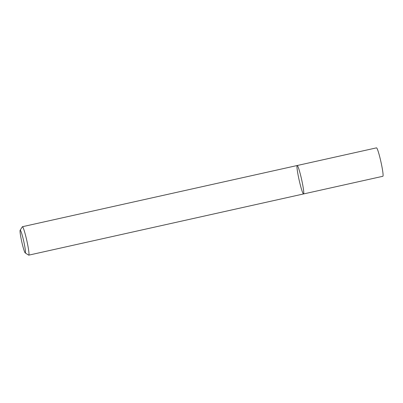<?xml version="1.0" encoding="UTF-8"?>
<svg xmlns="http://www.w3.org/2000/svg" width="403" height="403" viewBox="0 0 403 403"><rect width="100%" height="100%" fill="white"/><g stroke="black" fill="none" stroke-linecap="round" stroke-linejoin="round"><path stroke-width="0.6" d="M297.202 165.517A14.568 1.269 77.4 0 1 301.605 179.456A14.568 1.269 77.4 0 1 303.535 193.954A14.568 1.269 77.4 0 1 299.283 180.705A14.568 1.269 77.4 0 1 297.202 165.517A14.568 1.269 77.4 0 1 301.605 179.456A14.568 1.269 77.4 0 1 303.535 193.954L382.85 176.287A14.568 1.269 77.4 0 0 380.921 161.794A14.568 1.269 77.4 0 0 376.518 147.851L22.427 226.713A14.568 1.269 77.4 0 1 26.83 240.656A14.568 1.269 77.4 0 1 28.759 255.149A14.568 1.269 77.4 0 1 28.638 255.119L25.198 252.913A11.652 1.018 77.4 0 1 21.893 242.339A11.652 1.018 77.4 0 1 20.15 230.249A11.652 1.018 77.4 0 1 23.752 241.342A11.652 1.018 77.4 0 1 25.198 252.913M20.15 230.249L22.331 226.793A14.568 1.269 77.4 0 1 22.427 226.713M28.759 255.149L303.535 193.954"/></g></svg>
